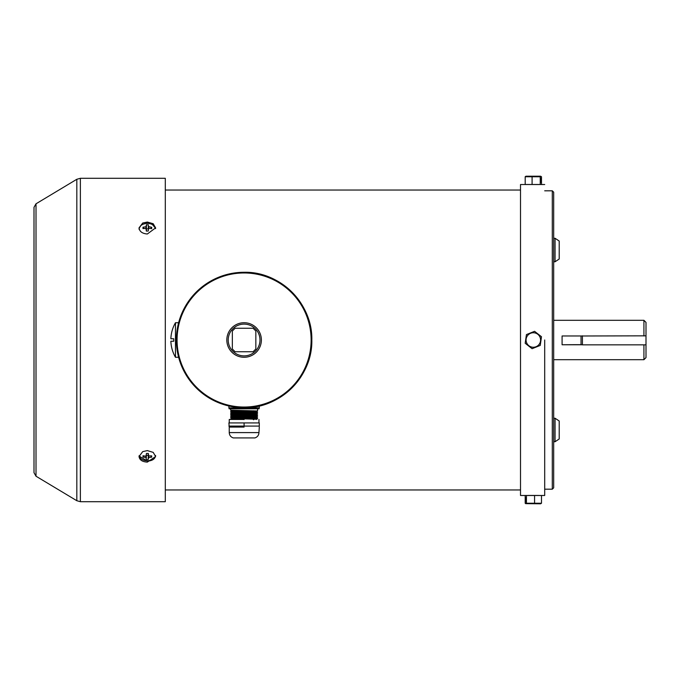 <?xml version="1.0" encoding="UTF-8"?>
<svg xmlns="http://www.w3.org/2000/svg" width="680" height="680" viewBox="0 0 680 680"><rect width="100%" height="100%" fill="white"/><g stroke="black" fill="none" stroke-linecap="round" stroke-linejoin="round"><path stroke-width="1.02" d="M147.254 231.047L146.302 231.047L146.353 228.463L142.97 228.556L143.004 227.188L145.979 226.78L146.446 224.782L148.359 224.808L148.308 226.517L151.691 227.29L151.657 228.667L148.682 228.191L148.206 231.064L147.254 231.047M146.353 228.454L146.353 231.047L145.945 228.157M139.034 229.228C139.612 225.607 142.426 223.652 147.475 223.363A8.296 5.976 180 0 1 155.558 228.607M143.981 228.37L143.004 227.188M148.308 226.517L148.308 228.344L148.308 226.525L148.716 228.191M150.705 228.463L151.691 227.29M146.353 229.636L146.446 224.782M146.412 228.905L148.249 228.93M155.55 455.762A8.296 5.746 -0 0 1 147.186 460.751A8.296 5.746 -0 0 1 139.111 455.753M147.254 459.51L146.302 459.459L145.945 457.563L142.97 457.07L143.004 455.753L145.979 456.246L146.446 453.441L148.359 453.466L148.308 455.983L151.691 455.855L151.657 457.173L148.682 457.598L148.206 459.485L147.254 459.51M146.353 457.852L146.353 456.101L146.353 457.844L145.945 456.238M148.308 454.614L148.206 459.485M148.24 455.319L146.412 455.302M143.88 455.948L142.97 457.07M148.308 455.991L148.308 453.466L148.716 456.271M150.756 456.042L151.657 457.173M539.231 184.535L520.506 184.518L520.506 495.482L544.697 495.482L544.697 340M538.586 184.493L539.112 184.535M539.435 184.526L544.697 184.518M544.697 190.808L552.296 190.808L552.296 489.192L544.697 489.192M552.296 489.192L553.682 487.815L553.682 192.185L552.296 190.808M525.189 343.273L526.431 334.585L534.573 331.313L541.484 336.727L540.243 345.423L532.091 348.687L525.189 343.273M532.312 347.183A7.259 7.259 0 0 1 526.15 338.971A7.259 7.259 0 0 1 534.361 332.817A7.259 7.259 0 0 1 540.515 341.028A7.259 7.259 0 0 1 532.312 347.183M643.926 344.845L643.926 359.695L553.682 359.695M582.428 344.675L581.043 344.675A43.537 0.833 0 0 0 562.088 344.76L582.428 344.76M562.088 344.76L562.088 335.979L582.428 335.979M553.682 320.305L643.926 320.305L643.926 335.979M643.926 359.695L646 357.62L646 344.845L582.428 344.845L582.428 335.826M646 335.937L646 322.379L643.926 320.305M646 335.826L582.428 335.997M646 335.997L646 344.845M526.099 499.656L525.81 501.729L525.512 499.656L525.81 497.581L526.099 499.656M525.189 503.242L526.431 503.242L526.431 495.508L525.189 495.508L525.189 503.242L525.657 503.642L540.591 503.804L541.484 503.242L541.484 495.508L534.573 495.508L534.573 503.242L541.484 503.242M526.431 503.242L534.573 503.242M526.431 495.508L534.573 495.508M528.079 495.448L538.586 495.448M555.058 238.272L559.207 241.034L559.207 259.003L555.058 261.766L555.058 238.272L553.682 238.272M555.058 261.766L553.682 261.766M559.207 420.997L555.058 418.234L559.207 420.997L559.207 438.965L555.058 441.728L555.058 418.234L553.682 418.234M541.152 180.344L540.863 178.27L540.566 180.344L540.863 182.418L541.152 180.344M540.591 176.196L541.484 176.757L541.484 184.493L525.189 184.493L525.189 176.757L525.657 176.358L540.591 176.196L526.082 176.196M541.484 176.757L525.189 176.757M540.243 184.493L540.243 176.757M532.091 184.493L532.091 176.757M165.299 178.296L165.299 501.704L80.376 501.704L80.376 178.296L165.299 178.296M153.195 223.728L147.331 222.046L142.724 223.014L139.034 227.876C139.528 231.557 142.29 233.597 147.331 233.996L155.618 227.876L153.195 223.728M153.195 452.37L147.331 450.611L142.724 451.631L139.034 456.501C139.528 459.952 142.29 461.822 147.331 462.111L155.618 456.518L153.195 452.37M139.06 228.361L141.465 224.689L147.331 223.006L151.938 223.966L155.593 228.361M155.618 455.515C155.133 458.958 152.371 460.827 147.331 461.116L139.069 456.017M229.041 407.898L229.1 408.799L259.097 408.799L259.301 407.873L228.897 407.873L228.897 405.994L224.944 404.957M179.137 359.15L178.619 357.272L175.474 357.272A34.552 34.552 0 0 1 170.867 341.241L173.757 341.241L173.731 340L173.757 341.241L170.867 341.241M170.867 338.759L173.757 338.759L170.867 338.759A34.552 34.552 0 0 1 175.474 322.728L178.619 322.728L179.137 320.85M244.095 272.28C280.287 271.346 312.749 303.815 311.822 340C312.749 376.184 280.287 408.654 244.095 407.719A67.719 67.719 0 0 1 176.375 340A67.719 67.719 0 0 1 244.095 272.28A67.719 67.719 0 0 1 311.822 340A67.719 67.719 0 0 1 244.095 407.719C280.287 408.654 312.749 376.184 311.822 340C312.749 303.815 280.287 271.346 244.095 272.28C280.287 271.346 312.749 303.815 311.822 340C312.749 376.184 280.287 408.654 244.095 407.719L244.095 407.873M263.245 404.957L259.301 405.994L259.301 407.873M244.095 322.728A17.272 17.272 0 0 0 226.823 340A17.272 17.272 0 0 0 244.095 357.272A17.272 17.272 0 0 1 226.823 340A17.272 17.272 0 0 1 244.095 322.728A17.272 17.272 0 0 1 261.375 340A17.272 17.272 0 0 1 244.095 357.272A17.272 17.272 0 0 0 261.375 340A17.272 17.272 0 0 0 244.095 322.728M232.348 331.015L232.348 348.984L235.11 351.747L253.079 351.747L255.841 348.984L255.841 331.015L253.079 328.253L235.11 328.253L232.348 331.015M232.917 419.466L230.63 419.33L231.829 418.489L230.622 419.186L238.807 419.466M256.751 419.466L256.368 419.245L257.575 418.565L256.377 419.254L231.821 418.498L230.622 417.664L231.829 416.967L230.622 417.664L257.575 418.429L256.368 417.724L231.821 416.976L230.622 416.143L231.829 415.446L230.622 416.143L257.575 416.908L256.368 416.211L231.829 415.463L230.622 414.766L231.829 413.925M257.575 418.429L230.622 417.8M257.575 416.908L256.377 417.732L257.575 417.044L230.622 416.287M257.55 414.018L256.368 414.69L257.575 415.523L256.377 416.211L257.575 415.523L230.622 414.766M257.575 415.387L230.622 414.622L231.821 413.933L235.416 414.12L234.566 414.817M257.567 414.01L256.368 414.698L235.416 414.12L234.566 413.431L230.622 413.245L231.829 412.403L230.622 413.108L257.575 413.865L256.368 413.168L231.821 412.411L230.622 411.723L231.821 410.89L230.622 411.587L257.575 412.344L256.368 411.647L231.821 410.89L230.622 410.201L230.622 408.799M257.575 413.865L234.566 413.431M231.829 413.942L230.622 413.245M257.575 412.344L256.377 413.176L257.575 412.479L230.622 411.723M257.575 408.799L257.575 410.966L256.377 411.655L257.575 410.966L230.622 410.201M258.952 432.599L229.236 432.599C229.398 435.268 230.741 437.044 233.266 437.92L254.924 437.92C257.457 437.044 258.8 435.268 258.952 432.599L259.301 426.947M244.095 427.065C263.262 427.065 263.262 427.065 244.095 427.065L229.236 427.065L228.897 422.926L259.301 422.926L259.301 426.088L228.897 426.088M244.095 426.088L244.095 422.926M229.236 422.926L229.236 419.466L244.095 419.466C263.262 419.466 263.262 419.466 244.095 419.466M175.474 322.728L175.474 357.272M173.757 338.759L173.731 340L173.757 338.759M145.979 228.157L145.979 226.78M146.395 229.508L146.395 226.491M148.682 456.28L148.682 457.598M148.257 454.75L148.257 457.878M581.043 344.675L581.043 335.979M76.823 500.718L36.014 476.229L36.014 203.796L76.823 179.282L76.823 500.718L80.376 501.704M244.095 324.105A15.895 15.895 0 0 0 228.208 340A15.895 15.895 0 0 0 244.095 355.895A15.895 15.895 0 0 0 259.99 340A15.895 15.895 0 0 0 244.095 324.105M244.095 407.031A67.031 67.031 0 0 1 177.064 340A67.031 67.031 0 0 1 244.095 272.969A67.031 67.031 0 0 1 311.125 340A67.031 67.031 0 0 1 244.095 407.031M253.623 418.37L252.781 419.067L253.623 419.755M244.095 418.183L244.095 419.569M234.566 417.996L235.416 418.684L234.566 419.373M253.623 416.857L252.781 417.546L253.623 418.234M244.095 416.661L244.095 418.047M234.566 416.475L235.416 417.163L234.566 417.851M253.623 415.335L252.781 416.024L253.623 416.712M244.095 415.14L244.095 416.525M234.566 414.953L235.416 415.642L234.566 416.339M253.623 413.814L252.781 414.502L253.623 415.191M244.095 413.627L244.095 415.004M253.623 412.293L252.781 412.981L253.623 413.678M244.095 412.105L244.095 413.482M234.566 411.91L235.416 412.607L234.566 413.296M253.623 410.771L252.781 411.459L253.623 412.156M244.095 410.584L244.095 411.961M234.566 410.388L235.416 411.085L234.566 411.774M165.299 489.957L520.506 489.957M165.299 190.043L520.506 190.043M559.207 438.965L555.058 441.728L553.682 441.728M76.823 179.282L80.376 178.296M34 472.651L34 207.323L34 472.651M36.014 203.77L34 207.323M36.014 476.229L34 472.677M229.236 432.599L229.236 427.065M258.952 422.926L258.952 419.466"/></g></svg>
